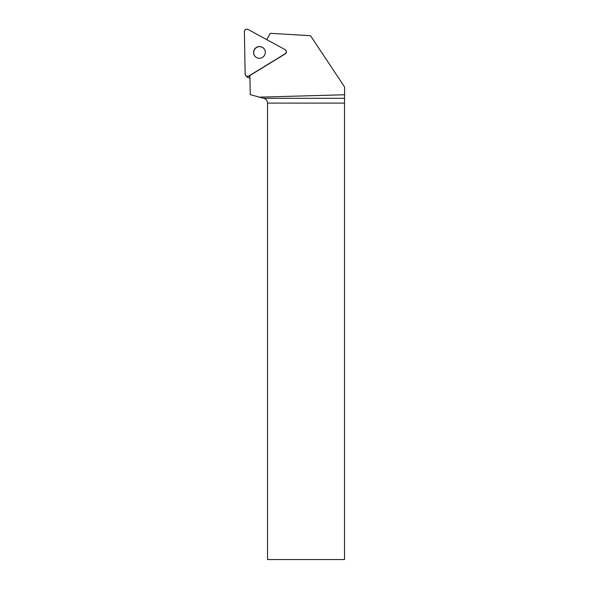 <?xml version="1.0" encoding="UTF-8"?>
<svg xmlns="http://www.w3.org/2000/svg" width="589" height="589" viewBox="0 0 589 589"><rect width="100%" height="100%" fill="white"/><g stroke="black" fill="none" stroke-linecap="round" stroke-linejoin="round"><path stroke-width="0.88" d="M249.942 77.719A2.459 2.43 134 0 1 247.432 77.188L245.871 75.686A2.459 2.43 -46 0 0 248.838 75.996L285.105 53.798A2.459 2.43 -46 0 0 285.032 49.564L248.021 29.45A2.459 2.43 -46 0 0 244.398 31.673L245.134 73.986A2.459 2.43 -46 0 0 245.871 75.686M256.399 47.415A5.897 5.831 -46 0 0 255.324 56.654A5.897 5.831 -46 0 0 263.614 56.463A5.897 5.831 -46 0 0 256.399 47.415M266.802 39.654L270.292 33.323L310.521 35.701L344.602 87.017L344.602 94.77L259.491 97.141L250.237 94.66L249.898 75.517L285.216 53.908A2.459 2.43 -46 0 0 285.665 50.058L285.555 49.955M259.491 97.141L263.865 98.311L344.55 98.311L344.602 94.77M344.55 98.311L344.528 103.097L267.531 103.097L267.531 559.55L344.528 559.55L344.528 103.097M263.865 98.311C266.162 99.085 267.384 100.675 267.531 103.097M255.383 56.706A5.897 5.831 134 0 1 256.509 47.525A5.897 5.831 134 0 1 263.57 48.224M248.838 75.996L285.105 53.798C286.644 52.347 286.615 50.934 285.032 49.564L248.021 29.45C246.011 28.861 244.803 29.605 244.398 31.673L245.134 73.986C245.613 76.025 246.843 76.703 248.838 75.996L249.927 77.056"/></g></svg>
